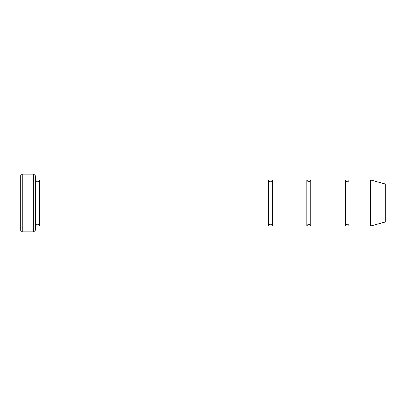 <?xml version="1.0" encoding="UTF-8"?>
<svg xmlns="http://www.w3.org/2000/svg" width="406" height="406" viewBox="0 0 406 406"><rect width="100%" height="100%" fill="white"/><g stroke="black" fill="none" stroke-linecap="round" stroke-linejoin="round"><path stroke-width="0.3" stroke-dasharray="2.03 1.52" d="M345.313 226.076L345.313 179.924M310.697 179.924L310.697 226.076M35.687 229.923L35.687 176.077M35.687 203L35.687 179.924L35.687 203M385.7 184.045L385.7 221.955M370.313 179.924L370.313 226.076M349.16 179.924L349.16 226.076M306.85 226.076L306.85 179.924M272.233 179.924L272.233 226.076M268.386 226.076L268.386 179.924M39.529 179.924L39.529 226.076M33.764 231.846L33.764 174.154M22.223 174.154L22.223 231.846M20.3 176.077L20.3 229.923"/><path stroke-width="0.61" d="M345.313 203L345.313 226.076C346.597 223.599 347.876 223.599 349.16 226.076L349.16 179.924C347.876 182.401 346.597 182.401 345.313 179.924L345.313 203M310.697 179.924C309.413 182.401 308.134 182.401 306.85 179.924L306.85 226.076C308.134 223.599 309.413 223.599 310.697 226.076L310.697 179.924L345.313 179.924M35.687 176.077L35.687 229.923L33.764 231.846L33.764 174.154L35.687 176.077M385.7 203L385.7 184.045L370.313 179.924L370.313 226.076L385.7 221.955L385.7 203M35.687 226.076C36.966 223.599 38.25 223.599 39.529 226.076L39.529 179.924L268.386 179.924L268.386 226.076C269.67 223.599 270.949 223.599 272.233 226.076L272.233 179.924L306.85 179.924M22.223 174.154L20.3 176.077L20.3 229.923L22.223 231.846L22.223 174.154L33.764 174.154M310.697 226.076L345.313 226.076M349.16 226.076L370.313 226.076M349.16 179.924L370.313 179.924M272.233 226.076L306.85 226.076M39.529 226.076L268.386 226.076M39.529 179.924C38.25 182.401 36.966 182.401 35.687 179.924M272.233 179.924C270.949 182.401 269.67 182.401 268.386 179.924M22.223 231.846L33.764 231.846"/></g></svg>
